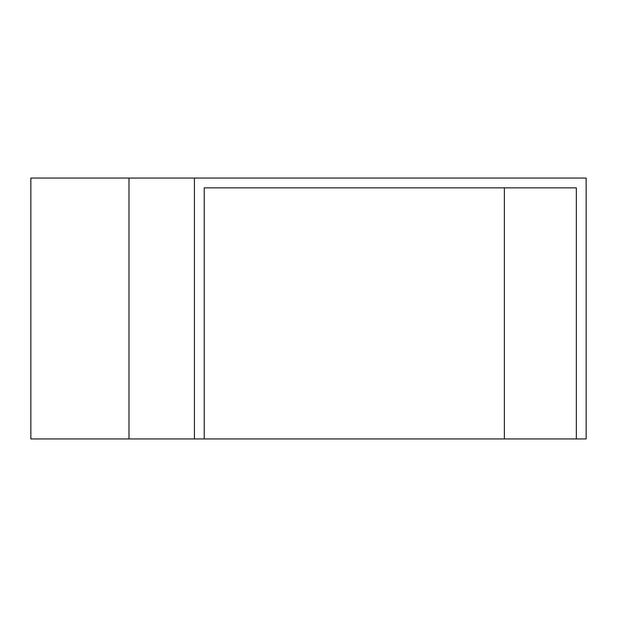 <?xml version="1.0" encoding="UTF-8"?>
<svg xmlns="http://www.w3.org/2000/svg" width="617" height="617" viewBox="0 0 617 617"><rect width="100%" height="100%" fill="white"/><g stroke="black" fill="none" stroke-linecap="round" stroke-linejoin="round"><path stroke-width="0.93" d="M504.367 438.942L504.367 187.869L204.227 187.869L576.34 187.869L576.34 438.942L30.85 438.942L30.85 178.058L194.417 178.058L194.417 438.942M576.34 438.942L586.15 438.942L586.15 178.058L194.417 178.058M204.227 187.869L204.227 438.942M128.992 178.058L128.992 438.942"/></g></svg>
